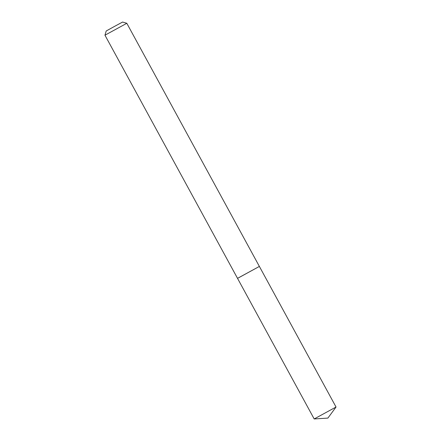 <?xml version="1.0" encoding="UTF-8"?>
<svg xmlns="http://www.w3.org/2000/svg" width="441" height="441" viewBox="0 0 441 441"><rect width="100%" height="100%" fill="white"/><g stroke="black" fill="none" stroke-linecap="round" stroke-linejoin="round"><path stroke-width="0.66" d="M238.57 277.808L259.38 266.43L238.57 277.808M104.964 35.208L106.204 30.986L114.373 26.477L122.592 22.05L126.815 23.29L104.964 35.208L314.185 418.95L336.036 407.032L327.889 418.09L314.185 418.95M126.815 23.29L259.38 266.43L237.523 278.343M259.38 266.43L336.036 407.032"/></g></svg>

